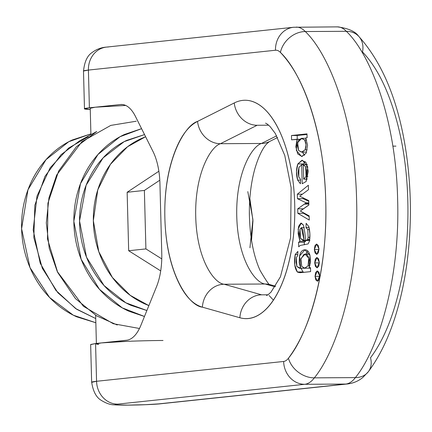 <?xml version="1.0" encoding="UTF-8"?>
<svg xmlns="http://www.w3.org/2000/svg" width="432" height="432" viewBox="0 0 432 432"><rect width="100%" height="100%" fill="white"/><g stroke="black" fill="none" stroke-linecap="round" stroke-linejoin="round"><path stroke-width="0.65" d="M117.25 325.004L96.509 315.814L75.503 298.642L57.726 272.495L47.515 239.053L47.914 203.202L58.644 171.05L76.329 146.826L96.741 131.501L79.601 140.854L61.106 154.656L44.966 176.364L34.862 205.205L33.831 237.627L42.336 268.304L57.91 292.799L76.777 309.328L95.737 318.568L75.643 308.578L55.841 290.331L40.23 263.266L33.183 229.981L36.979 196.177L50.144 167.821L68.591 148.079L88.236 136.798M95.845 322.758L76.691 316.813C66.091 312.017 56.662 305.159 48.411 296.239C40.16 287.312 33.712 277.004 29.068 265.313C24.419 253.616 21.935 241.429 21.6 228.744C21.265 216.054 23.117 203.839 27.151 192.094C31.18 180.349 37.087 169.97 44.869 160.952C52.65 151.934 61.717 144.968 72.063 140.054L90.898 133.882L68.78 141.707L45.981 159.689L27.977 189.778L21.6 228.744L30.013 267.619L49.594 297.491L73.327 315.198L95.845 322.742M141.572 128.666L124.34 134.514C113.994 139.428 104.933 146.394 97.151 155.412C89.37 164.43 83.462 174.809 79.429 186.554C75.4 198.299 73.548 210.514 73.883 223.198C74.212 235.888 76.702 248.076 81.346 259.767C85.99 271.463 92.443 281.772 100.694 290.693C108.945 299.619 118.368 306.477 128.974 311.267L144.461 316.483M146.869 310.538L130.999 305.365C121.106 300.893 112.304 294.489 104.603 286.162C96.903 277.835 90.882 268.213 86.551 257.299C82.215 246.386 79.888 235.008 79.58 223.166C79.272 211.329 80.995 199.924 84.758 188.962C88.522 178 94.036 168.313 101.299 159.899C108.562 151.481 117.018 144.979 126.679 140.395L144.531 134.584L124.162 141.647L103.07 157.912L86.125 185.242L79.547 220.968L86.492 257.153L104.02 285.525L125.842 302.8L146.875 310.522M247.806 191.614L252.914 219.569L249.934 247.757M148.867 305.608L130.259 295.353L112.347 277.42L98.771 251.618L93.344 220.666L97.778 189.848L110.425 164.354L127.564 146.745L145.606 136.723L140.465 138.931C130.81 143.521 122.348 150.023 115.085 158.436C107.822 166.849 102.308 176.542 98.55 187.504C94.786 198.466 93.058 209.866 93.366 221.708C93.679 233.545 96.001 244.922 100.337 255.836C104.674 266.749 110.689 276.372 118.395 284.699C126.095 293.031 134.892 299.43 144.785 303.901L148.867 305.613M251.537 240.381L252.958 220.768L249.847 198.461M127.143 192.267L158.868 171.234L127.143 192.267L144.38 190.442L145.908 248.913L161.768 258.892L145.908 248.913L128.671 250.738L127.143 192.267L128.671 250.738L145.908 248.913L144.38 190.442L159.802 180.214L144.38 190.442L127.143 192.267M160.704 270.902L128.671 250.738L160.704 270.902M136.264 121.219L110.77 125.404L81.923 141.68L56.673 175.036L48.962 197.824L46.31 222.939L49.226 248.243L57.267 271.534L83.419 306.293L113.243 323.708L139.46 328.487M144.466 316.467L122.24 307.854L99.392 289.256L81.146 259.254L73.845 221.26L80.476 183.649L97.951 154.494L120.004 136.739L141.577 128.682M106.337 47.115A22.982 20.498 83.9 0 0 88.409 70.076L275.486 50.242A22.982 10.357 89.7 0 1 280.422 52.434A22.982 18.517 -43.7 0 1 305.284 31.541A45.97 20.714 -90.3 0 0 296.32 27.113A45.97 20.714 -90.3 0 0 296.195 27.113A45.97 20.714 89.7 0 1 296.341 27.113A45.97 20.714 89.7 0 1 305.284 31.541A22.982 18.517 136.3 0 0 280.422 52.434C301.234 72.133 324.286 129.379 325.733 200.956C328.034 272.446 308.097 334.244 288.43 358.236C300.753 341.825 310.257 319.502 316.953 291.281C323.644 263.056 326.57 232.951 325.733 200.956C324.896 168.961 320.414 139.639 312.282 112.99C304.15 86.335 293.533 66.15 280.422 52.434A22.982 10.357 -90.3 0 0 275.486 50.242L88.409 70.076L89.397 107.827L120.474 104.533A45.97 20.714 89.7 0 1 135.448 116.429L153.025 151.546A45.97 20.714 89.7 0 1 159.932 183.373L161.768 253.492A45.97 20.714 89.7 0 1 156.562 286.605L140.918 325.242A45.97 20.714 89.7 0 1 126.646 340.238L95.569 343.532L96.557 381.289L283.635 361.46A22.982 10.357 -90.3 0 0 288.43 358.236A22.982 17.647 36.9 0 0 314.35 377.854L355.385 377.611C377.654 350.444 400.237 280.46 397.629 199.498C395.993 118.438 369.884 53.617 346.318 31.304L305.284 31.541C328.844 53.854 354.958 118.681 356.594 199.741C359.197 280.697 336.62 350.681 314.35 377.854A45.97 20.714 89.7 0 1 304.754 384.296L345.789 384.053L158.717 403.882L145.395 404.692L127.856 405.103L116.375 404.865C114.388 404.676 114.82 404.428 117.677 404.125L304.754 384.296L345.789 384.053A45.97 20.714 -90.3 0 0 355.385 377.611L314.35 377.854C336.62 350.681 359.197 280.697 356.594 199.741C354.958 118.681 328.844 53.854 305.284 31.541L346.318 31.304A45.97 20.714 -90.3 0 0 337.376 26.87A45.97 20.714 89.7 0 1 346.318 31.304C369.884 53.617 395.993 118.438 397.629 199.498C400.237 280.46 377.654 350.444 355.385 377.611A22.982 17.647 36.9 0 0 368.366 371.677A22.982 17.647 -143.1 0 1 355.385 377.611A45.97 20.714 89.7 0 1 345.789 384.053A22.982 20.498 83.9 0 0 347.549 383.962A22.982 20.498 83.9 0 0 348.359 383.859M268.693 125.194L257.153 125.258L268.693 125.194M261.598 294.829L267.964 294.791L261.598 294.829L224.132 284.245C214.245 283.414 196.814 259.799 195.734 216.788C194.562 173.794 210.665 146.621 220.45 143.705L261.484 143.467C251.699 146.378 235.597 173.551 236.768 216.551C237.848 259.556 255.28 283.176 265.167 284.002L224.132 284.245L265.167 284.002L275.103 286.81L265.167 284.002A22.982 20.347 -74.2 0 1 270.513 284.774A22.982 20.347 105.8 0 0 265.167 284.002C255.28 283.176 237.848 259.556 236.768 216.551C235.597 173.551 251.699 146.378 261.484 143.467L276.685 135.826L261.484 143.467A22.982 20.023 63.3 0 0 269.692 141.442A22.982 20.023 -116.7 0 1 261.484 143.467L220.45 143.705L257.153 125.258A22.982 20.023 -116.7 0 1 234.247 102.962C241.326 99.403 248.422 99.338 255.544 102.767C262.667 106.196 269.147 112.795 274.979 122.564C280.811 132.338 285.449 144.364 288.9 158.647C292.351 172.93 294.289 188.125 294.71 204.244C295.132 220.363 294.003 235.888 291.314 250.819C288.63 265.75 284.645 278.694 279.353 289.645C274.061 300.591 267.964 308.524 261.063 313.438C254.162 318.357 247.099 319.793 239.873 317.752L202.408 307.163C192.154 304.268 183.481 294.403 176.396 277.576C169.312 260.75 165.472 240.894 164.873 218.009C164.273 195.124 167.054 174.566 173.221 156.33C179.388 138.1 187.499 126.457 197.543 121.408L234.247 102.962L197.543 121.408A22.982 20.023 63.3 0 0 220.45 143.705L257.153 125.258A22.982 20.023 63.3 0 1 234.247 102.962A109.177 49.199 -90.3 0 1 294.71 204.244A109.177 49.199 -90.3 0 1 239.873 317.752A22.982 20.347 -74.2 0 1 261.598 294.829A22.982 20.347 105.8 0 0 239.873 317.752L202.408 307.163A22.982 20.347 -74.2 0 1 224.132 284.245C214.245 283.414 196.814 259.799 195.734 216.788C194.562 173.794 210.665 146.621 220.45 143.705A22.982 20.023 -116.7 0 1 197.543 121.408C184.61 125.258 163.328 161.174 164.873 218.009C166.304 274.855 189.34 306.067 202.408 307.163A22.982 20.347 105.8 0 1 224.132 284.245L261.598 294.829M298.706 246.812L298.588 242.293L299.948 241.256L298.139 233.653L298.561 226.379L300.807 223.139L303.426 225.077L304.83 232.713L305.689 240.365L306.898 240.116L307.616 239.333L308.178 237.395L307.751 229.565L306.002 227.529L306.131 223.301L308.815 226.584L309.879 233.928L309.469 241.148L308.092 243.929L300.235 245.462L298.706 246.812L300.235 245.462L308.092 243.929L309.469 241.148C310.235 236.434 310.014 231.579 308.815 226.584L306.131 223.301L306.002 227.529L309.096 227.513L306.002 227.529L307.751 229.565L308.178 237.395L307.616 239.333L306.898 240.116L305.689 240.365L304.83 232.713L303.426 225.077L301.234 223.079L298.123 229.095L299.948 241.256L298.588 242.293L304.29 242.26L298.588 242.293L298.706 246.812M309.263 220.082L297.832 213.311L297.713 208.85L306.223 202.84L297.448 198.709L297.329 194.216L308.351 185.236L308.47 189.702L299.727 196.166L308.756 200.605L308.869 205.033L300.359 211.037L309.155 215.876L309.263 220.082L297.832 213.311L303.529 213.278L303.518 212.776L303.529 213.278L309.172 216.621L303.529 213.278L297.832 213.311L297.713 208.85L304.349 204.115L308.848 204.093L304.349 204.115L305.246 203.521L308.831 203.499L305.246 203.521L306.223 202.84L297.448 198.709L297.329 194.216L302.4 194.189L297.329 194.216L308.351 185.236L308.47 189.702L299.727 196.166L308.756 200.605L308.869 205.033L300.359 211.037L309.155 215.876L309.263 220.082M302.2 183.735L301.703 164.732L298.922 167.432L298.069 172.152L298.76 176.953L300.569 179.329L300.44 183.778L297.643 180.117L296.498 171.671L297.826 163.955L301.898 160.294L306.304 162.848L308.243 171.342L306.126 181.521L302.2 183.735L301.703 164.732L307.4 164.695L301.703 164.732L298.922 167.432L298.76 176.953L300.569 179.329L300.44 183.778L297.643 180.117C296.055 174.355 296.114 168.966 297.826 163.955L303.523 163.922L303.21 164.722L303.523 163.922L297.826 163.955L302.411 160.261L307.757 166.844L306.126 181.521L302.2 183.735M305.662 138.046L307.557 145.109L306.158 153.166L301.979 156.503L297.729 153.938L295.828 146.761L297.07 139.244L291.578 139.828L291.465 135.524L307.006 133.877L307.109 137.792L305.662 137.948L307.557 145.109L306.158 153.166L301.612 156.519L296.352 150.466L297.07 139.244L299.333 139.228L291.578 139.828L291.465 135.524L307.006 133.877L307.109 137.792L305.662 138.046M315.036 276.334L315.619 272.614L317.228 270.923L318.913 272.263L319.691 275.843L319.102 279.569L317.498 281.254L315.814 279.914L315.036 276.334L319.691 276.307L315.036 276.334L317.331 270.918L319.691 275.843L317.39 281.259L315.036 276.334M310.613 271.625L304.819 272.241C300.613 272.684 298.107 272.592 297.302 271.96L294.743 264.919L295.196 254.561L297.891 251.402L297.718 255.609L296.428 257.434L296.114 262.256L296.822 266.447L300.748 268.283L299.165 262.737L299.495 256.268C300.359 252.207 302.049 250.058 304.565 249.831C307.109 249.599 308.896 251.386 309.922 255.199L310.559 261.77L309.161 267.7L310.511 267.656L310.613 271.625L299.992 272.705L297.302 271.96C294.597 268.223 293.895 262.424 295.196 254.561L297.761 254.545L295.196 254.561L297.891 251.402L297.718 255.609L296.428 257.434L296.822 266.447L299.711 268.348L300.748 268.283L299.554 255.987L304.911 249.815L309.992 255.474L309.161 267.7L310.511 267.656L310.613 271.625M314.334 249.475L314.917 245.749L316.521 244.064L318.206 245.403L318.983 248.983L318.4 252.709L316.791 254.394L315.106 253.055L314.334 249.475L318.989 249.448L314.334 249.475L316.629 244.058L318.983 248.983L316.688 254.399L314.334 249.475M314.685 262.904L315.268 259.178L316.872 257.494L318.557 258.833L319.334 262.413L318.751 266.139L317.147 267.824L315.463 266.485L314.685 262.904L319.34 262.877L314.685 262.904L316.98 257.488L319.334 262.413L317.039 267.829L314.685 262.904M90.655 344.623L95.569 343.532L126.646 340.238A45.97 20.714 89.7 0 0 140.918 325.242L156.562 286.605A45.97 20.714 89.7 0 0 161.768 253.492L159.932 183.373A45.97 20.714 89.7 0 0 153.025 151.546L135.448 116.429A45.97 20.714 89.7 0 0 121.424 104.479A45.97 20.714 89.7 0 0 120.474 104.533L89.397 107.827C83.684 108.432 82.82 108.923 86.794 109.307L90.261 109.539L84.483 108.788L89.397 107.827L88.409 70.076L83.489 71.037A45.97 1.847 -1.5 0 1 88.409 70.076A22.982 20.498 -96.1 0 1 106.564 47.088A22.982 20.498 -96.1 0 1 108.324 46.996M90.229 108.308L95.143 107.217L125.696 105.451L95.143 107.217L90.223 108.184L90.92 134.676M127.958 341.302L101.315 342.922C95.602 343.532 94.738 344.023 98.712 344.401M122.337 104.522L120.474 104.533L122.337 104.522M96.395 343.888L101.315 342.922C117.185 341.296 151.864 340.475 163.031 340.492M294.089 27.221A22.982 20.498 83.9 0 0 293.641 27.259A22.982 20.498 83.9 0 0 275.486 50.242A22.982 20.498 -96.1 0 1 293.414 27.286M304.754 384.296A22.982 20.498 -96.1 0 1 283.635 361.46L96.557 381.289A22.982 20.498 83.9 0 0 117.677 404.125L304.754 384.296A45.97 20.714 -90.3 0 0 314.35 377.854A22.982 17.647 -143.1 0 1 288.43 358.236A22.982 10.357 89.7 0 1 283.635 361.46A22.982 20.498 83.9 0 0 304.754 384.296M304.074 227.162L303.988 227.653M305.397 240.597L305.651 241.223L299.948 241.256L305.651 241.223L304.29 242.26L304.355 244.814L304.29 242.26L305.651 241.223L305.397 240.597M309.506 229.554L307.751 229.565L309.506 229.554M309.895 237.384L308.178 237.395L309.895 237.384M297.448 198.709L303.145 198.677L303.124 197.797L303.145 198.677L308.772 201.323L303.145 198.677L297.448 198.709M297.07 139.358L299.203 139.347L297.07 139.358M303.275 164.808L303.653 179.15L307.282 179.129L303.653 179.15L306.056 176.483L303.653 179.15L303.275 164.808L307.201 164.781L303.275 164.808L305.662 166.828L306.056 176.483L306.671 171.234L305.662 166.828L303.275 164.808M300.548 180.101L297.643 180.117L300.548 180.101M309.636 240.338L305.689 240.365L309.636 240.338M301.077 268.337L302.999 271.922L297.302 271.96L302.999 271.922L303.734 272.344M298.598 150.476L297.605 142.598L301.801 138.326L304.684 139.984L301.255 138.37L298.253 140.686L297.362 145.67L298.598 150.476L301.822 152.113L305.068 149.866L306.05 144.774L304.684 139.984C306.38 143.084 306.504 146.378 305.068 149.866L301.498 152.129L298.598 150.476M306.715 139.968L304.684 139.984L306.715 139.968M309.771 239.317L307.616 239.333L309.771 239.317M306.223 202.84L308.81 202.824L306.223 202.84M300.575 238.469L304.187 240.521L302.902 230.234L301.59 227.713L299.992 229.127L299.614 233.658L300.575 238.469L299.992 229.127L301.325 227.669L304.187 240.521L303.183 240.613L300.575 238.469M308.081 265.826L308.999 260.172L308.518 257.391C307.66 254.745 306.148 253.735 303.971 254.362L300.791 259.211L301.752 266.398L304.792 268.207L308.081 265.826L304.609 268.213L301.752 266.398L300.91 258.547L305.084 254.2L308.718 258.115L308.081 265.826L309.917 265.815L308.081 265.826M307.751 166.817L305.662 166.828L307.751 166.817M297.713 208.85L303.41 208.813L308.869 204.925L303.415 208.84L297.713 208.85M297.162 135.491L307.022 134.444L297.162 135.491L297.259 139.244L297.162 135.491L291.465 135.524L297.162 135.491M303.426 153.9L302.573 152.123M307.228 149.85L305.068 149.866L307.228 149.85M307.703 251.035L305.786 254.194M306.418 268.202L299.711 268.348M308.216 240.5L303.183 240.613M309.89 240.489L304.187 240.521L309.89 240.489M309.674 240.1L306.898 240.116L309.674 240.1M306.223 202.937L308.815 202.921L306.223 202.937M307.93 176.472L306.056 176.483L307.93 176.472M302.578 152.123L304.56 155.363M305.186 161.417L303.523 163.922M304.025 272.317L302.994 271.922M310.289 268.18L304.609 268.213M358.652 36.25A22.982 18.517 136.3 0 0 346.318 31.304A22.982 18.517 -43.7 0 1 358.63 36.229A22.982 18.517 -43.7 0 1 362.497 51.953C375.608 65.669 386.224 85.855 394.357 112.509C402.484 139.158 406.971 168.48 407.808 200.475C408.645 232.47 405.718 262.575 399.022 290.801C392.332 319.021 382.822 341.339 370.505 357.755A22.982 17.647 -143.1 0 1 368.366 371.677L362.853 377.449C358.43 381.083 353.333 383.254 347.549 383.956M91.681 382.25C93.096 391.441 96.287 397.467 101.25 400.34C106.024 403.288 110.268 404.784 113.983 404.816C119.146 405.173 126.414 405.238 135.794 405.005C140.508 404.973 157.61 404.249 160.477 403.785A22.982 20.498 -96.1 0 1 158.717 403.882A22.982 0.923 -1.5 0 1 127.856 405.103A22.982 0.923 -1.5 0 1 117.677 404.125A22.982 20.498 -96.1 0 1 96.557 381.289A45.97 1.847 178.5 0 0 91.643 382.255A45.97 1.847 178.5 0 0 91.687 382.325L96.557 381.289L95.569 343.532L90.655 344.498L91.643 382.25M336.436 26.924A45.97 20.714 89.7 0 1 337.36 26.87L293.641 27.265M347.776 383.935A22.982 20.498 -96.1 0 1 345.789 384.053L158.717 403.882A22.982 20.498 83.9 0 0 160.704 403.763M273.429 300.143L269.104 295.51M96.385 343.445L95.65 315.284M106.504 47.099L293.582 27.265M265.513 123.136L266.971 123.854L270.011 126.457L275.314 133.488L284.747 155.38L291.125 187.623L290.59 237.74L280.438 276.788L270.999 292.129L267.975 294.786L266.522 295.531M305.856 138.305L301.801 138.326M309.598 254.173L305.44 254.194M304.182 227.653L301.417 227.669M306.617 152.096L301.52 152.129M395.939 146.129L392.85 146.146M83.489 71.037L84.483 108.788M358.598 36.191C382.714 62.996 398.547 101.623 406.107 152.069C411.556 189.173 411.82 226.336 406.895 263.558C404.449 281.578 400.81 298.49 395.977 314.296C389.054 337.025 379.852 356.152 368.372 371.671M83.533 71.037C84.467 61.787 87.334 55.598 92.14 52.477C96.525 49.237 101.331 47.444 106.564 47.093M337.36 26.876C348.262 28.301 355.352 31.417 358.63 36.234M347.609 383.951L160.537 403.785M270.211 284.683L275.508 286.184M270.313 284.72C270.254 286.659 266.83 281.885 260.059 270.405C253.352 255.452 249.782 236.45 249.345 213.403C249.313 196.565 251.24 181.386 255.134 167.864C260.356 150.757 265.529 145.028 267.122 143.473L269.422 141.583L277.582 137.484"/></g></svg>
